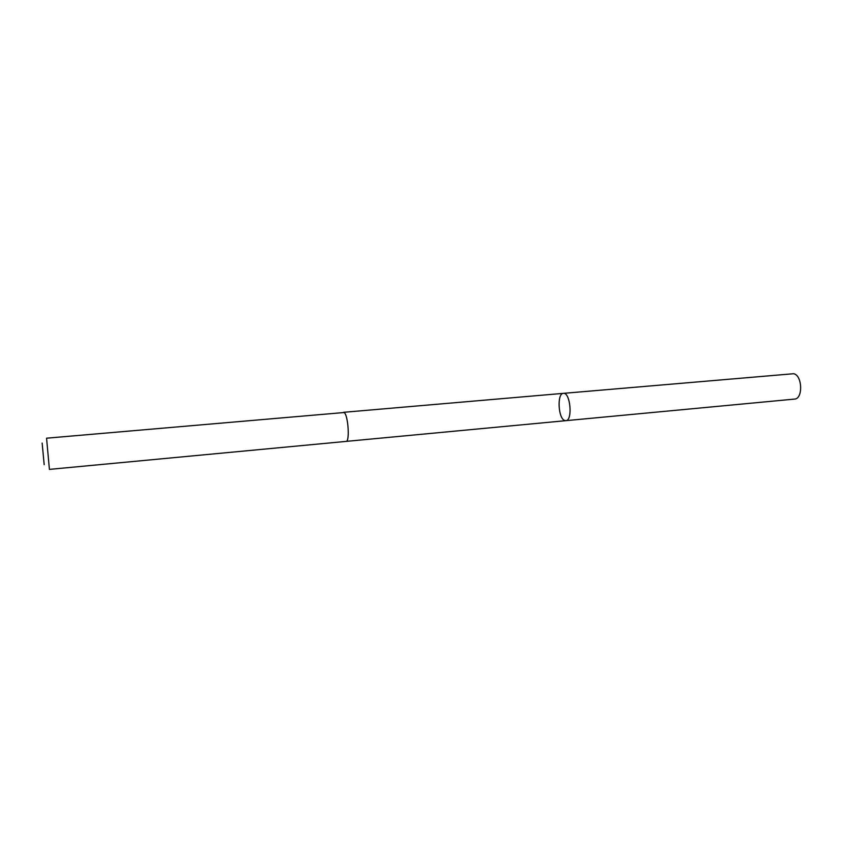 <?xml version="1.0" encoding="UTF-8"?>
<svg xmlns="http://www.w3.org/2000/svg" width="843" height="843" viewBox="0 0 843 843"><rect width="100%" height="100%" fill="white"/><g stroke="black" fill="none" stroke-linecap="round" stroke-linejoin="round"><path stroke-width="1.26" d="M564.652 420.467C558.129 418.402 556.917 393.27 563.366 393.354C570.363 392.016 572.955 420.731 565.832 420.668L564.652 420.467M794.475 399.097C803.231 399.002 802.41 375.051 793.579 373.723L563.366 393.354C570.363 392.016 572.955 420.731 565.832 420.668L794.475 399.097M344.092 412.522L46.565 438.191L49.41 469.393L346.083 441.405C350.014 441.88 348.138 414.545 344.092 412.522M44.173 464.641L42.15 443.091M346.178 441.384L565.832 420.668M343.554 412.311L563.366 393.354"/></g></svg>
